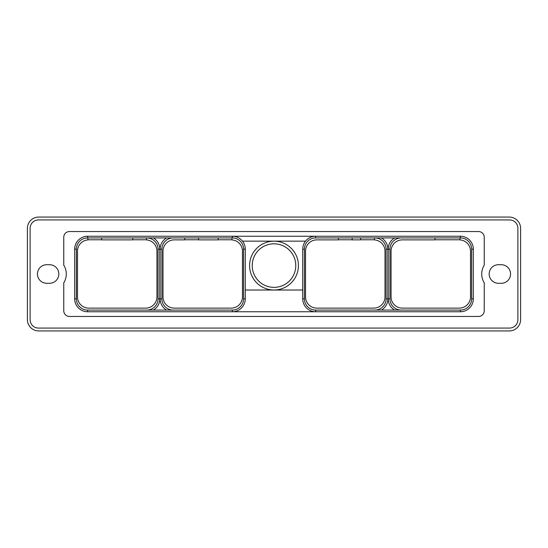 <?xml version="1.0" encoding="UTF-8"?>
<svg xmlns="http://www.w3.org/2000/svg" width="548" height="548" viewBox="0 0 548 548"><rect width="100%" height="100%" fill="white"/><g stroke="black" fill="none" stroke-linecap="round" stroke-linejoin="round"><path stroke-width="0.82" d="M520.6 228.379A11.309 11.309 0 0 0 509.291 217.07L38.709 217.07A11.309 11.309 0 0 0 27.4 228.379L27.4 319.621A11.309 11.309 0 0 0 38.709 330.93L509.291 330.93A11.309 11.309 0 0 0 520.6 319.621L520.6 228.379M509.544 328.067A8.336 8.336 0 0 0 517.881 319.737L517.881 228.263A8.336 8.336 0 0 0 509.544 219.933L38.456 219.933A8.336 8.336 0 0 0 30.119 228.263L30.119 319.737A8.336 8.336 0 0 0 38.456 328.067L509.544 328.067M498.461 283.289A9.289 9.289 0 0 1 489.172 274A9.289 9.289 0 0 1 498.461 264.711L501.269 264.711A9.289 9.289 0 0 1 510.558 274A9.289 9.289 0 0 1 501.269 283.289L498.461 283.289M46.731 283.289A9.289 9.289 0 0 1 37.442 274A9.289 9.289 0 0 1 46.731 264.711L49.539 264.711A9.289 9.289 0 0 1 58.828 274A9.289 9.289 0 0 1 49.539 283.289L46.731 283.289M434.968 237.921L434.968 239.88L402.307 239.88A11.248 11.248 0 0 0 391.06 251.135L391.06 296.865A11.248 11.248 0 0 0 402.307 308.12L459.265 308.12A11.248 11.248 0 0 0 470.513 296.865L470.513 251.135A11.248 11.248 0 0 0 459.998 239.908L459.998 237.921M459.998 239.805A11.357 11.357 0 0 0 459.265 239.777L434.968 239.777M460.389 237.921L315.669 237.921A11.255 11.255 0 0 0 304.414 249.169L304.414 298.831A11.255 11.255 0 0 0 315.669 310.079L460.389 310.079A11.255 11.255 0 0 0 471.636 298.831L471.636 249.169A11.255 11.255 0 0 0 460.389 237.921L460.389 236.236A12.933 12.933 0 0 1 473.321 249.169A12.933 12.933 0 0 0 460.389 236.236L87.612 236.236A12.933 12.933 0 0 0 74.679 249.169L74.679 298.831A12.933 12.933 0 0 0 87.612 311.764L460.389 311.764A12.933 12.933 0 0 0 473.321 298.831L473.321 249.169L471.636 249.169M394.635 237.921A13.022 13.022 0 0 0 388.169 249.169L389.936 249.169A11.255 11.255 0 0 1 401.184 237.921A11.255 11.255 0 0 0 389.936 249.169L389.936 298.831A11.255 11.255 0 0 0 401.184 310.079A11.255 11.255 0 0 1 389.936 298.831L388.169 298.831A13.022 13.022 0 0 0 394.635 310.079M381.415 310.079A13.022 13.022 0 0 0 387.888 298.831L386.121 298.831A11.255 11.255 0 0 1 374.866 310.079A11.255 11.255 0 0 0 386.121 298.831L386.121 249.169A11.255 11.255 0 0 0 374.866 237.921M338.363 237.921L338.363 239.88L316.785 239.88A11.248 11.248 0 0 0 305.537 251.135L305.537 296.865A11.248 11.248 0 0 0 316.785 308.12L373.743 308.12A11.248 11.248 0 0 0 384.997 296.865L384.997 251.135A11.248 11.248 0 0 0 374.476 239.908L374.476 237.921M338.363 239.777L352.172 239.777M352.172 237.921L352.172 239.88L360.673 239.88L360.673 237.921M374.476 239.805A11.357 11.357 0 0 0 373.743 239.777L360.673 239.777M304.414 298.831L302.729 298.831A12.933 12.933 0 0 0 315.669 311.764A12.933 12.933 0 0 1 302.729 298.831L302.729 290.022L245.271 290.022L245.271 298.831A12.933 12.933 0 0 1 232.331 311.764L232.331 310.079A11.255 11.255 0 0 0 243.586 298.831L243.586 249.169A11.255 11.255 0 0 0 232.331 237.921L87.612 237.921A11.255 11.255 0 0 0 76.364 249.169L76.364 298.831A11.255 11.255 0 0 0 87.612 310.079L232.331 310.079M153.365 310.079A13.022 13.022 0 0 0 159.831 298.831L158.064 298.831A11.255 11.255 0 0 1 146.816 310.079A11.255 11.255 0 0 0 158.064 298.831L158.064 249.169A11.255 11.255 0 0 0 146.816 237.921M87.865 237.921L87.865 239.914A11.248 11.248 0 0 0 77.487 251.135L77.487 296.865A11.248 11.248 0 0 0 88.735 308.12L145.693 308.12A11.248 11.248 0 0 0 156.94 296.865L156.94 251.135A11.248 11.248 0 0 0 146.563 239.914L146.563 237.921M166.585 237.921A13.022 13.022 0 0 0 160.112 249.169L161.879 249.169A11.255 11.255 0 0 1 173.134 237.921A11.255 11.255 0 0 0 161.879 249.169L161.879 298.831A11.255 11.255 0 0 0 173.134 310.079A11.255 11.255 0 0 1 161.879 298.831L160.112 298.831A13.022 13.022 0 0 0 166.585 310.079M184.751 237.921L184.751 239.88L174.257 239.88A11.248 11.248 0 0 0 163.003 251.135L163.003 296.865A11.248 11.248 0 0 0 174.257 308.12L231.215 308.12A11.248 11.248 0 0 0 242.463 296.865L242.463 251.135A11.248 11.248 0 0 0 231.941 239.908L231.941 237.921M184.751 239.777L198.554 239.777M198.554 237.921L198.554 239.88L218.138 239.88L218.138 237.921M218.138 239.777L231.215 239.777A11.357 11.357 0 0 1 231.941 239.805M132.76 239.777L145.693 239.777A11.357 11.357 0 0 1 146.563 239.812M87.865 239.812A11.357 11.357 0 0 1 88.735 239.777L101.668 239.777M101.668 237.921L101.668 239.88L132.76 239.88L132.76 237.921M76.364 298.831L74.679 298.831A12.933 12.933 0 0 0 87.612 311.764L87.612 310.079M484.24 265.157A16.748 16.748 0 0 0 484.24 282.843L484.24 310.757A5.692 5.692 0 0 1 478.541 316.449L69.459 316.449A5.692 5.692 0 0 1 63.76 310.757L63.76 282.843A16.748 16.748 0 0 0 63.76 265.157L63.76 237.243A5.692 5.692 0 0 1 69.459 231.551L478.541 231.551A5.692 5.692 0 0 1 484.24 237.243L484.24 265.157M87.612 237.921L87.612 236.236A12.933 12.933 0 0 0 74.679 249.169L76.364 249.169M460.389 310.079L460.389 311.764A12.933 12.933 0 0 0 473.321 298.831L471.636 298.831M315.669 237.921L315.669 236.236A12.933 12.933 0 0 0 302.729 249.169L302.729 290.022M243.586 249.169L245.271 249.169L245.271 290.022M245.271 249.169A12.933 12.933 0 0 0 232.331 236.236L232.331 237.921M242.476 241.147L305.524 241.147M295.776 265.581A21.776 21.776 0 0 1 274 287.358A21.776 21.776 0 0 1 252.224 265.581A21.776 21.776 0 0 1 274 243.812A21.776 21.776 0 0 1 295.776 265.581M388.169 249.169L388.169 298.831M387.888 298.831L387.888 249.169A13.022 13.022 0 0 0 381.415 237.921M386.121 249.169L387.888 249.169M304.414 249.169L302.729 249.169M315.669 310.079L315.669 311.764M159.831 298.831L159.831 249.169A13.022 13.022 0 0 0 153.365 237.921M160.112 249.169L160.112 298.831M158.064 249.169L159.831 249.169M243.586 298.831L245.271 298.831M298.413 265.581A24.413 24.413 0 0 1 274 289.995A24.413 24.413 0 0 1 249.587 265.581A24.413 24.413 0 0 1 274 241.175A24.413 24.413 0 0 1 298.413 265.581"/></g></svg>
